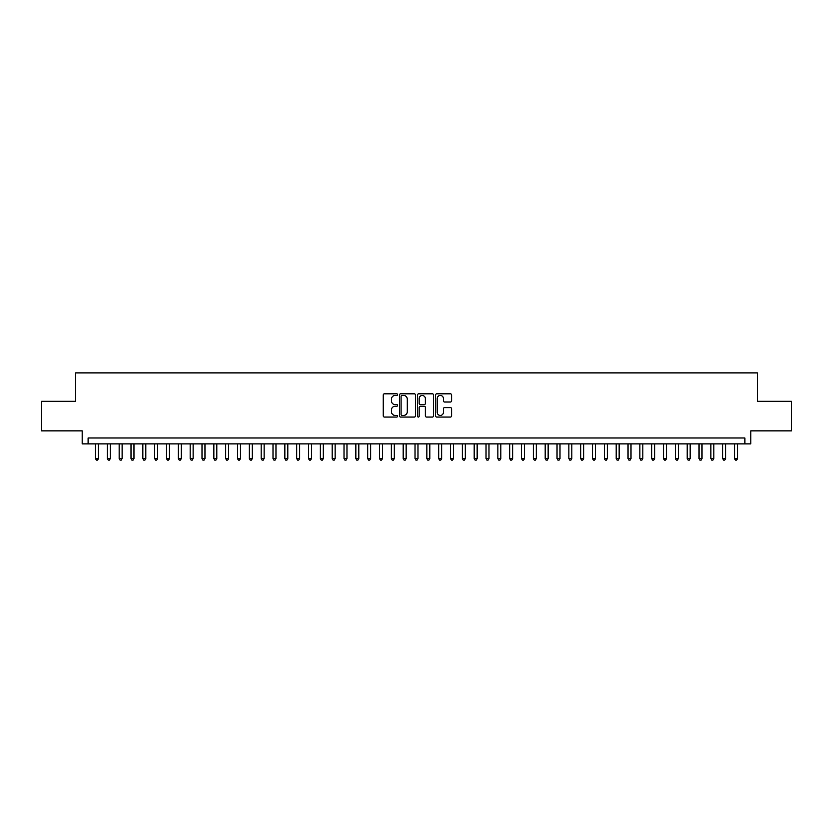 <?xml version="1.0" encoding="UTF-8"?>
<svg xmlns="http://www.w3.org/2000/svg" width="833" height="833" viewBox="0 0 833 833"><rect width="100%" height="100%" fill="white"/><g stroke="black" fill="none" stroke-linecap="round" stroke-linejoin="round"><path stroke-width="1.25" d="M397.57 394.634A0.812 0.812 0 0 0 396.747 393.822L384.409 393.822A1.166 1.166 0 0 0 383.253 394.977L383.253 415.886A1.166 1.166 0 0 0 384.409 417.052L396.747 417.052A0.812 0.812 0 0 0 397.57 416.24A0.812 0.812 0 0 0 396.747 415.428L395.154 415.428A3.717 3.717 0 0 1 391.437 411.71L391.437 409.961A3.717 3.717 0 0 1 395.154 406.244L396.747 406.244A0.812 0.812 0 0 0 397.57 405.432A0.812 0.812 0 0 0 396.747 404.619L395.154 404.619A3.717 3.717 0 0 1 391.437 400.902L391.437 399.163A3.717 3.717 0 0 1 395.154 395.446L396.747 395.446A0.812 0.812 0 0 0 397.57 394.634M450.445 402.006A1.166 1.166 0 0 0 451.611 400.85L451.611 394.977A1.166 1.166 0 0 0 450.445 393.822L436.742 393.822A1.166 1.166 0 0 0 435.576 394.977L435.576 415.886A1.166 1.166 0 0 0 436.742 417.052L450.445 417.052A1.166 1.166 0 0 0 451.611 415.886L451.611 408.805A1.166 1.166 0 0 0 450.445 407.639L444.583 407.639A1.166 1.166 0 0 0 443.416 408.805L443.416 412.314A3.103 3.103 0 0 1 440.313 415.428A3.103 3.103 0 0 1 437.21 412.314L437.21 398.549A3.103 3.103 0 0 1 440.313 395.446A3.103 3.103 0 0 1 443.416 398.549L443.416 400.85A1.166 1.166 0 0 0 444.583 402.006L450.445 402.006M744.9 443.895L750.814 443.895L750.814 430.88L791.35 430.88L791.35 401.298L757.322 401.298L757.322 372.892L75.678 372.892L75.678 401.298L41.65 401.298L41.65 430.88L82.186 430.88L82.186 443.895L744.9 443.895L744.9 437.981L88.1 437.981L88.1 443.895M415.48 394.977A1.166 1.166 0 0 0 414.324 393.822L400.611 393.822A1.166 1.166 0 0 0 399.455 394.977L399.455 415.886A1.166 1.166 0 0 0 400.611 417.052L414.324 417.052A1.166 1.166 0 0 0 415.48 415.886L415.48 394.977M418.676 393.822L432.389 393.822A1.166 1.166 0 0 1 433.545 394.977L433.545 415.886A1.166 1.166 0 0 1 432.389 417.052L426.517 417.052A1.166 1.166 0 0 1 425.361 415.886L425.361 407.41A1.166 1.166 0 0 0 424.195 406.244L420.301 406.244A1.166 1.166 0 0 0 419.145 407.41L419.145 416.24A0.812 0.812 0 0 1 418.333 417.052A0.812 0.812 0 0 1 417.52 416.24L417.52 394.977A1.166 1.166 0 0 1 418.676 393.822M401.891 395.446A0.812 0.812 0 0 0 401.079 396.258L401.079 414.615A0.812 0.812 0 0 0 401.891 415.428L403.578 415.428A3.717 3.717 0 0 0 407.295 411.71L407.295 399.163A3.717 3.717 0 0 0 403.578 395.446L401.891 395.446M425.361 398.611A3.103 3.103 0 0 0 422.248 395.508A3.103 3.103 0 0 0 419.145 398.611L419.145 403.464A1.166 1.166 0 0 0 420.301 404.619L424.195 404.619A1.166 1.166 0 0 0 425.361 403.464L425.361 398.611M95.493 443.895L95.493 458.566L98.45 458.566L98.45 443.895M98.45 458.566L97.565 460.108L96.389 460.108L95.493 458.566M107.332 443.895L107.332 458.566L110.289 458.566L110.289 443.895M110.289 458.566L109.404 460.108L108.217 460.108L107.332 458.566M119.161 443.895L119.161 458.566L122.118 458.566L122.118 443.895M122.118 458.566L121.233 460.108L120.056 460.108L119.161 458.566M131 443.895L131 458.566L133.957 458.566L133.957 443.895M133.957 458.566L133.072 460.108L131.885 460.108L131 458.566M142.828 443.895L142.828 458.566L145.796 458.566L145.796 443.895M145.796 458.566L144.9 460.108L143.724 460.108L142.828 458.566M154.667 443.895L154.667 458.566L157.624 458.566L157.624 443.895M157.624 458.566L156.739 460.108L155.552 460.108L154.667 458.566M166.506 443.895L166.506 458.566L169.463 458.566L169.463 443.895M169.463 458.566L168.568 460.108L167.391 460.108L166.506 458.566M178.335 443.895L178.335 458.566L181.292 458.566L181.292 443.895M181.292 458.566L180.407 460.108L179.22 460.108L178.335 458.566M190.174 443.895L190.174 458.566L193.131 458.566L193.131 443.895M193.131 458.566L192.246 460.108L191.059 460.108L190.174 458.566M202.002 443.895L202.002 458.566L204.96 458.566L204.96 443.895M204.96 458.566L204.075 460.108L202.888 460.108L202.002 458.566M213.842 443.895L213.842 458.566L216.799 458.566L216.799 443.895M216.799 458.566L215.914 460.108L214.727 460.108L213.842 458.566M225.67 443.895L225.67 458.566L228.627 458.566L228.627 443.895M228.627 458.566L227.742 460.108L226.555 460.108L225.67 458.566M237.509 443.895L237.509 458.566L240.466 458.566L240.466 443.895M240.466 458.566L239.581 460.108L238.394 460.108L237.509 458.566M249.338 443.895L249.338 458.566L252.295 458.566L252.295 443.895M252.295 458.566L251.41 460.108L250.233 460.108L249.338 458.566M261.177 443.895L261.177 458.566L264.134 458.566L264.134 443.895M264.134 458.566L263.249 460.108L262.062 460.108L261.177 458.566M273.005 443.895L273.005 458.566L275.973 458.566L275.973 443.895M275.973 458.566L275.077 460.108L273.901 460.108L273.005 458.566M284.844 443.895L284.844 458.566L287.801 458.566L287.801 443.895M287.801 458.566L286.916 460.108L285.729 460.108L284.844 458.566M296.683 443.895L296.683 458.566L299.641 458.566L299.641 443.895M299.641 458.566L298.745 460.108L297.568 460.108L296.683 458.566M308.512 443.895L308.512 458.566L311.469 458.566L311.469 443.895M311.469 458.566L310.584 460.108L309.397 460.108L308.512 458.566M320.351 443.895L320.351 458.566L323.308 458.566L323.308 443.895M323.308 458.566L322.413 460.108L321.236 460.108L320.351 458.566M332.18 443.895L332.18 458.566L335.137 458.566L335.137 443.895M335.137 458.566L334.252 460.108L333.065 460.108L332.18 458.566M344.019 443.895L344.019 458.566L346.976 458.566L346.976 443.895M346.976 458.566L346.091 460.108L344.904 460.108L344.019 458.566M355.847 443.895L355.847 458.566L358.804 458.566L358.804 443.895M358.804 458.566L357.919 460.108L356.732 460.108L355.847 458.566M367.686 443.895L367.686 458.566L370.643 458.566L370.643 443.895M370.643 458.566L369.758 460.108L368.571 460.108L367.686 458.566M379.515 443.895L379.515 458.566L382.472 458.566L382.472 443.895M382.472 458.566L381.587 460.108L380.41 460.108L379.515 458.566M391.354 443.895L391.354 458.566L394.311 458.566L394.311 443.895M394.311 458.566L393.426 460.108L392.239 460.108L391.354 458.566M403.182 443.895L403.182 458.566L406.15 458.566L406.15 443.895M406.15 458.566L405.255 460.108L404.078 460.108L403.182 458.566M415.021 443.895L415.021 458.566L417.979 458.566L417.979 443.895M417.979 458.566L417.094 460.108L415.906 460.108L415.021 458.566M426.85 443.895L426.85 458.566L429.818 458.566L429.818 443.895M429.818 458.566L428.922 460.108L427.745 460.108L426.85 458.566M438.689 443.895L438.689 458.566L441.646 458.566L441.646 443.895M441.646 458.566L440.761 460.108L439.574 460.108L438.689 458.566M450.528 443.895L450.528 458.566L453.485 458.566L453.485 443.895M453.485 458.566L452.59 460.108L451.413 460.108L450.528 458.566M462.357 443.895L462.357 458.566L465.314 458.566L465.314 443.895M465.314 458.566L464.429 460.108L463.242 460.108L462.357 458.566M474.196 443.895L474.196 458.566L477.153 458.566L477.153 443.895M477.153 458.566L476.268 460.108L475.081 460.108L474.196 458.566M486.024 443.895L486.024 458.566L488.981 458.566L488.981 443.895M488.981 458.566L488.096 460.108L486.909 460.108L486.024 458.566M497.863 443.895L497.863 458.566L500.82 458.566L500.82 443.895M500.82 458.566L499.935 460.108L498.748 460.108L497.863 458.566M509.692 443.895L509.692 458.566L512.649 458.566L512.649 443.895M512.649 458.566L511.764 460.108L510.587 460.108L509.692 458.566M521.531 443.895L521.531 458.566L524.488 458.566L524.488 443.895M524.488 458.566L523.603 460.108L522.416 460.108L521.531 458.566M533.359 443.895L533.359 458.566L536.317 458.566L536.317 443.895M536.317 458.566L535.432 460.108L534.255 460.108L533.359 458.566M545.199 443.895L545.199 458.566L548.156 458.566L548.156 443.895M548.156 458.566L547.271 460.108L546.084 460.108L545.199 458.566M557.027 443.895L557.027 458.566L559.995 458.566L559.995 443.895M559.995 458.566L559.099 460.108L557.923 460.108L557.027 458.566M568.866 443.895L568.866 458.566L571.823 458.566L571.823 443.895M571.823 458.566L570.938 460.108L569.751 460.108L568.866 458.566M580.705 443.895L580.705 458.566L583.662 458.566L583.662 443.895M583.662 458.566L582.767 460.108L581.59 460.108L580.705 458.566M592.534 443.895L592.534 458.566L595.491 458.566L595.491 443.895M595.491 458.566L594.606 460.108L593.419 460.108L592.534 458.566M604.373 443.895L604.373 458.566L607.33 458.566L607.33 443.895M607.33 458.566L606.445 460.108L605.258 460.108L604.373 458.566M616.201 443.895L616.201 458.566L619.158 458.566L619.158 443.895M619.158 458.566L618.273 460.108L617.086 460.108L616.201 458.566M628.04 443.895L628.04 458.566L630.998 458.566L630.998 443.895M630.998 458.566L630.112 460.108L628.925 460.108L628.04 458.566M639.869 443.895L639.869 458.566L642.826 458.566L642.826 443.895M642.826 458.566L641.941 460.108L640.754 460.108L639.869 458.566M651.708 443.895L651.708 458.566L654.665 458.566L654.665 443.895M654.665 458.566L653.78 460.108L652.593 460.108L651.708 458.566M663.537 443.895L663.537 458.566L666.494 458.566L666.494 443.895M666.494 458.566L665.609 460.108L664.432 460.108L663.537 458.566M675.376 443.895L675.376 458.566L678.333 458.566L678.333 443.895M678.333 458.566L677.448 460.108L676.261 460.108L675.376 458.566M687.204 443.895L687.204 458.566L690.172 458.566L690.172 443.895M690.172 458.566L689.276 460.108L688.1 460.108L687.204 458.566M699.043 443.895L699.043 458.566L702 458.566L702 443.895M702 458.566L701.115 460.108L699.928 460.108L699.043 458.566M710.882 443.895L710.882 458.566L713.839 458.566L713.839 443.895M713.839 458.566L712.944 460.108L711.767 460.108L710.882 458.566M722.711 443.895L722.711 458.566L725.668 458.566L725.668 443.895M725.668 458.566L724.783 460.108L723.596 460.108L722.711 458.566M734.55 443.895L734.55 458.566L737.507 458.566L737.507 443.895M737.507 458.566L736.611 460.108L735.435 460.108L734.55 458.566"/></g></svg>
